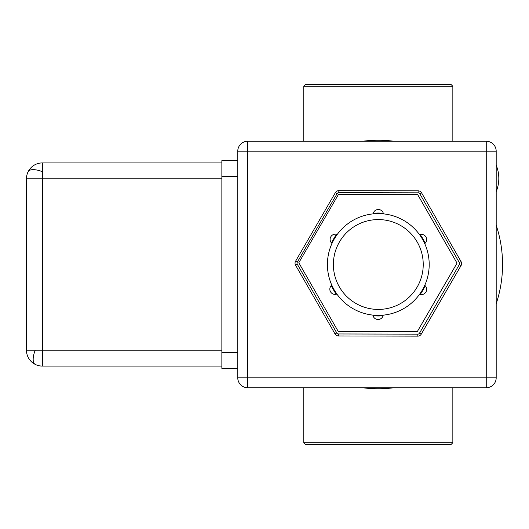 <?xml version="1.0" encoding="UTF-8"?>
<svg xmlns="http://www.w3.org/2000/svg" width="529" height="529" viewBox="0 0 529 529"><rect width="100%" height="100%" fill="white"/><g stroke="black" fill="none" stroke-linecap="round" stroke-linejoin="round"><path stroke-width="0.79" d="M331.524 242.996A51.485 51.485 0 0 1 336.603 234.307M373.249 213.26A51.485 51.485 0 0 1 383.313 213.26M420.152 234.499A51.485 51.485 0 0 1 425.184 243.214M425.21 285.739A51.485 51.485 0 0 1 420.185 294.455M383.075 315.767A51.485 51.485 0 0 1 373.018 315.714M336.292 294.263A51.485 51.485 0 0 1 331.306 285.521M378.308 213.61A50.89 50.89 0 0 1 429.198 264.5A50.89 50.89 0 0 1 378.308 315.39A50.89 50.89 0 0 1 327.418 264.5A50.89 50.89 0 0 1 378.308 213.61M378.308 219.575A44.925 44.925 0 0 1 423.233 264.5A44.925 44.925 0 0 1 378.308 309.425A44.925 44.925 0 0 1 333.382 264.5A44.925 44.925 0 0 1 378.308 219.575M419.55 234.684A5.244 5.244 0 0 1 424.727 243.644M424.747 285.31A5.244 5.244 0 0 1 419.583 294.269M337.204 234.499A5.244 5.244 0 0 0 331.987 243.426A50.89 50.89 0 0 0 331.769 285.098A5.244 5.244 0 0 0 336.9 294.084M383.221 315.152A5.244 5.244 0 0 1 372.879 315.099M373.11 213.875A5.244 5.244 0 0 1 383.452 213.868M338.514 194.348L417.632 194.533L457.036 263.138L417.321 331.571L338.203 331.385L298.799 262.774L338.514 194.348M297.285 264.209L295.566 265.194A3.974 3.974 0 0 1 295.572 261.22L297.291 262.219A1.99 1.99 0 0 0 297.285 264.209L336.781 332.972A1.99 1.99 0 0 0 338.5 333.971L417.798 334.149A1.99 1.99 0 0 0 419.517 333.164L459.324 264.579A1.99 1.99 0 0 0 459.331 262.589L419.841 193.826A1.99 1.99 0 0 0 418.122 192.827L338.825 192.649A1.99 1.99 0 0 0 337.099 193.634L297.291 262.219M337.099 193.634L335.379 192.635A3.974 3.974 0 0 1 338.825 190.658L338.825 192.649M419.517 333.164L421.236 334.163A3.974 3.974 0 0 1 417.791 336.14L417.798 334.149M338.5 333.971L338.494 335.961A3.974 3.974 0 0 1 335.055 333.964L336.781 332.972M295.566 265.194L335.055 333.964M335.379 192.635L295.572 261.22M418.122 192.827L418.128 190.843L338.825 190.658M418.128 190.843A3.974 3.974 0 0 1 421.567 192.834L419.841 193.826M459.331 262.589L461.057 261.604L421.567 192.834M461.057 261.604A3.974 3.974 0 0 1 461.043 265.578L459.324 264.579M421.236 334.163L461.043 265.578M338.494 335.961L417.791 336.14M496.189 377.812L496.189 151.188A9.939 9.939 0 0 0 486.25 141.25L247.704 141.25A9.939 9.939 0 0 0 237.766 151.188L237.766 377.812A9.939 9.939 0 0 0 247.704 387.75L486.25 387.75A9.939 9.939 0 0 0 496.189 377.812L486.25 377.812L486.25 151.188L247.704 151.188L247.704 377.812L486.25 377.812L486.25 387.75M237.766 160.631L221.863 160.631L221.863 368.369L237.766 368.369M221.863 366.081L42.353 366.081A15.903 15.903 0 0 1 26.45 350.178L42.353 350.178L42.353 366.081M42.353 162.919L42.353 178.822L26.45 178.822A15.903 15.903 0 0 1 42.353 162.919L221.863 162.919M26.45 178.822L26.45 350.178M496.189 303.745A124.242 124.242 0 0 0 496.189 225.255M393.993 141.25A124.242 124.242 0 0 0 362.623 141.25M362.623 387.75A124.242 124.242 0 0 0 393.993 387.75M123.951 162.919L120.883 162.919M119.144 162.919L120.394 162.919M450.867 84.296L305.749 84.296L303.758 86.287L452.85 86.287L450.867 84.296M452.85 141.25L452.85 86.287M303.758 141.25L303.758 86.287M496.189 165.233A34.431 34.431 0 0 1 496.189 191.617L496.189 165.233M303.758 442.713L452.85 442.713L450.867 444.704L305.749 444.704L303.758 442.713L303.758 387.75M452.85 442.713L452.85 387.75M496.189 151.188L486.25 151.188L486.25 141.25M237.766 377.812L247.704 377.812L247.704 387.75M247.704 141.25L247.704 151.188L237.766 151.188M237.766 352.466L221.863 352.466M237.766 176.534L221.863 176.534M221.863 350.178L42.353 350.178L42.353 178.822L221.863 178.822M42.353 171.707A15.903 6.493 26.6 0 0 33.168 169.637A15.903 6.493 -153.4 0 0 28.13 171.707M35.238 350.178A15.903 6.493 -63.4 0 0 33.168 359.363A15.903 6.493 116.6 0 0 35.238 364.402M496.189 240.662L496.189 288.338M496.189 172.018L496.189 184.833"/></g></svg>
